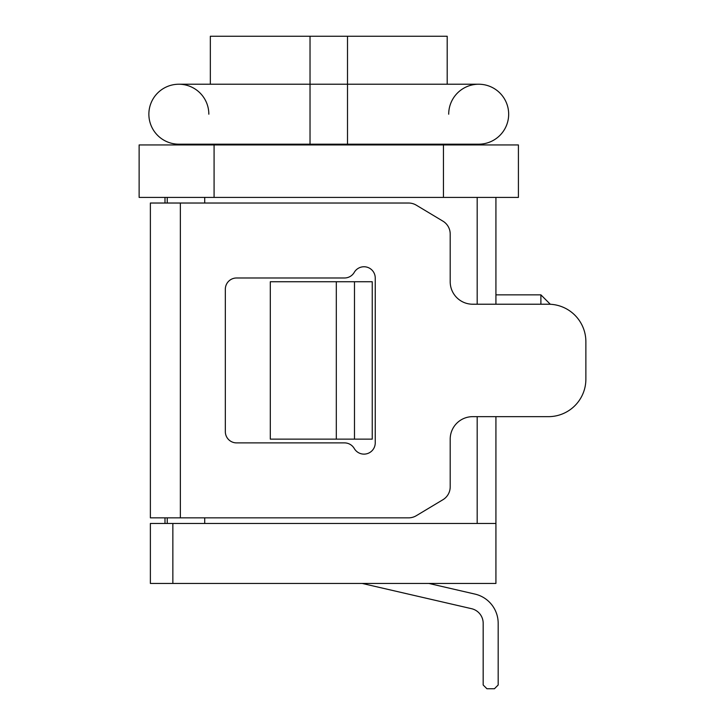<?xml version="1.0" encoding="UTF-8"?>
<svg xmlns="http://www.w3.org/2000/svg" width="725" height="725" viewBox="0 0 725 725"><rect width="100%" height="100%" fill="white"/><g stroke="black" fill="none" stroke-linecap="round" stroke-linejoin="round"><path stroke-width="1.09" d="M210.341 84.227L210.341 36.25L310.028 36.25L310.028 84.227L347.511 84.227L347.511 144.184L178.858 144.184A29.979 29.979 0 0 1 148.87 114.206A29.979 29.979 0 0 1 178.858 84.227A29.979 29.979 0 0 0 148.87 114.206A29.979 29.979 0 0 0 178.858 144.184A29.979 29.979 0 0 1 148.87 114.206A29.979 29.979 0 0 1 178.858 84.227A29.979 29.979 0 0 1 208.836 114.206A29.979 29.979 0 0 0 178.858 84.227L310.028 84.227L310.028 144.937M478.681 144.184A29.979 29.979 0 0 0 508.669 114.206A29.979 29.979 0 0 0 478.681 84.227A29.979 29.979 0 0 1 508.669 114.206A29.979 29.979 0 0 1 478.681 144.184A29.979 29.979 0 0 0 508.669 114.206A29.979 29.979 0 0 0 478.681 84.227A29.979 29.979 0 0 0 448.702 114.206A29.979 29.979 0 0 1 478.681 84.227A29.979 29.979 0 0 1 508.669 114.206A29.979 29.979 0 0 1 478.681 144.184L347.511 144.184L347.511 144.937M550.32 304.273L540.895 294.848L540.895 304.219M375.242 277.983A11.247 11.247 0 0 0 354.262 272.364A11.247 11.247 0 0 1 344.529 277.983L236.577 277.983A11.247 11.247 0 0 0 225.33 289.23L225.33 431.647A11.247 11.247 0 0 0 236.577 442.893L344.529 442.893A11.247 11.247 0 0 1 354.262 448.512A11.247 11.247 0 0 0 375.242 442.893L375.242 277.983M310.028 36.25L447.198 36.25L447.198 84.227M585.873 341.702L585.873 379.175L585.873 341.702A37.483 37.483 0 0 0 548.39 304.219L472.691 304.219A22.484 22.484 0 0 1 450.198 281.735L450.198 234.003A14.989 14.989 0 0 0 442.921 221.152L416.286 205.166A14.989 14.989 0 0 0 408.565 203.027L150.374 203.027L150.374 517.849L408.565 517.849A14.989 14.989 0 0 0 416.286 515.711L442.921 499.724A14.989 14.989 0 0 0 450.198 486.874L450.198 439.142A22.484 22.484 0 0 1 472.691 416.657L548.39 416.657A37.483 37.483 0 0 0 585.873 379.175M336.309 281.735L372.242 281.735L372.242 439.142L336.309 439.142L336.309 281.735L270.307 281.735L270.307 439.142L336.309 439.142M471.558 608.692L362.156 583.435L471.558 608.692A14.989 14.989 0 0 1 483.176 623.301A14.989 14.989 0 0 0 471.558 608.692A14.989 14.989 0 0 1 483.176 623.301L483.176 684.998L486.928 688.75L494.423 688.75L498.175 684.998L498.175 623.301A29.979 29.979 0 0 0 474.938 594.083L428.801 583.435L474.938 594.083M172.858 583.435L150.374 583.435L150.374 523.468L495.927 523.468L495.927 583.435L172.858 583.435L172.858 523.468M495.927 197.408L495.927 304.219M495.927 416.657L495.927 523.468M477.186 523.468L477.186 416.657M477.186 304.219L477.186 197.408M204.713 197.408L204.713 203.027M204.713 517.849L204.713 523.468M167.239 197.408L167.239 203.027M167.239 517.849L167.239 523.468M443.455 144.937L139.127 144.937L139.127 197.408L518.411 197.408L518.411 144.937L443.455 144.937L443.455 197.408M210.341 144.937L210.341 144.184M447.198 144.184L447.198 144.937M180.353 203.027L180.353 517.849M354.489 281.735L354.489 439.142M214.083 144.937L214.083 197.408M478.681 84.227L347.511 84.227L347.511 36.25M495.927 294.848L540.895 294.848M164.992 197.408L164.992 203.027M164.992 517.849L164.992 523.468"/></g></svg>
